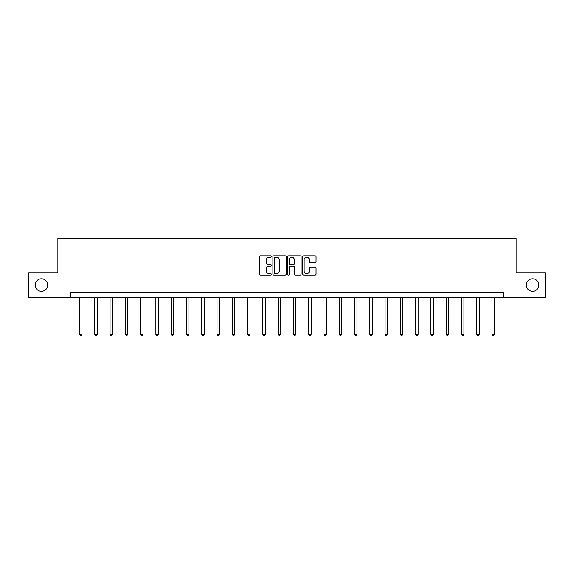 <?xml version="1.0" encoding="UTF-8"?>
<svg xmlns="http://www.w3.org/2000/svg" width="574" height="574" viewBox="0 0 574 574"><rect width="100%" height="100%" fill="white"/><g stroke="black" fill="none" stroke-linecap="round" stroke-linejoin="round"><path stroke-width="0.86" d="M271.33 256.499A0.674 0.674 0 0 0 270.655 255.825L260.438 255.825A0.961 0.961 0 0 0 259.477 256.786L259.477 274.092A0.961 0.961 0 0 0 260.438 275.054L270.655 275.054A0.674 0.674 0 0 0 271.33 274.379A0.674 0.674 0 0 0 270.655 273.712L269.335 273.712A3.078 3.078 0 0 1 266.257 270.634L266.257 269.192A3.078 3.078 0 0 1 269.335 266.114L270.655 266.114A0.674 0.674 0 0 0 271.33 265.439A0.674 0.674 0 0 0 270.655 264.765L269.335 264.765A3.078 3.078 0 0 1 266.257 261.694L266.257 260.252A3.078 3.078 0 0 1 269.335 257.174L270.655 257.174A0.674 0.674 0 0 0 271.33 256.499M526.301 285.034A6.271 6.271 0 0 0 532.564 291.298A6.271 6.271 0 0 0 538.835 285.034A6.271 6.271 0 0 0 532.564 278.763A6.271 6.271 0 0 0 526.301 285.034M35.165 285.034A6.271 6.271 0 0 0 41.436 291.298A6.271 6.271 0 0 0 47.699 285.034A6.271 6.271 0 0 0 41.436 278.763A6.271 6.271 0 0 0 35.165 285.034M315.097 262.605A0.961 0.961 0 0 0 316.059 261.644L316.059 256.786A0.961 0.961 0 0 0 315.097 255.825L303.754 255.825A0.961 0.961 0 0 0 302.792 256.786L302.792 274.092A0.961 0.961 0 0 0 303.754 275.054L315.097 275.054A0.961 0.961 0 0 0 316.059 274.092L316.059 268.23A0.961 0.961 0 0 0 315.097 267.269L310.247 267.269A0.961 0.961 0 0 0 309.286 268.23L309.286 271.136A2.569 2.569 0 0 1 306.71 273.712A2.569 2.569 0 0 1 304.141 271.136L304.141 259.742A2.569 2.569 0 0 1 306.71 257.174A2.569 2.569 0 0 1 309.286 259.742L309.286 261.644A0.961 0.961 0 0 0 310.247 262.605L315.097 262.605M70.329 297.275L28.7 297.275L28.7 272.786L57.888 272.786L57.888 238.504L516.112 238.504L516.112 272.786L545.3 272.786L545.3 297.275L503.671 297.275L503.671 292.374L70.329 292.374L70.329 297.275L503.671 297.275M286.161 256.786A0.961 0.961 0 0 0 285.199 255.825L273.855 255.825A0.961 0.961 0 0 0 272.894 256.786L272.894 274.092A0.961 0.961 0 0 0 273.855 275.054L285.199 275.054A0.961 0.961 0 0 0 286.161 274.092L286.161 256.786M288.801 255.825L300.145 255.825A0.961 0.961 0 0 1 301.106 256.786L301.106 274.092A0.961 0.961 0 0 1 300.145 275.054L295.294 275.054A0.961 0.961 0 0 1 294.333 274.092L294.333 267.075A0.961 0.961 0 0 0 293.371 266.114L290.15 266.114A0.961 0.961 0 0 0 289.188 267.075L289.188 274.379A0.674 0.674 0 0 1 288.514 275.054A0.674 0.674 0 0 1 287.839 274.379L287.839 256.786A0.961 0.961 0 0 1 288.801 255.825M274.91 257.174A0.674 0.674 0 0 0 274.236 257.848L274.236 273.037A0.674 0.674 0 0 0 274.91 273.712L276.302 273.712A3.078 3.078 0 0 0 279.38 270.634L279.38 260.252A3.078 3.078 0 0 0 276.302 257.174L274.91 257.174M294.333 259.792A2.569 2.569 0 0 0 291.757 257.224A2.569 2.569 0 0 0 289.188 259.792L289.188 263.803A0.961 0.961 0 0 0 290.15 264.765L293.371 264.765A0.961 0.961 0 0 0 294.333 263.803L294.333 259.792M79.485 297.275L79.485 334.226L81.939 334.226L81.939 297.275M81.939 334.226L81.199 335.496L80.224 335.496L79.485 334.226M94.767 297.275L94.767 334.226L97.214 334.226L97.214 297.275M97.214 334.226L96.482 335.496L95.506 335.496L94.767 334.226M110.05 297.275L110.05 334.226L112.497 334.226L112.497 297.275M112.497 334.226L111.765 335.496L110.782 335.496L110.05 334.226M125.333 297.275L125.333 334.226L127.78 334.226L127.78 297.275M127.78 334.226L127.041 335.496L126.065 335.496L125.333 334.226M140.608 297.275L140.608 334.226L143.062 334.226L143.062 297.275M143.062 334.226L142.323 335.496L141.347 335.496L140.608 334.226M155.891 297.275L155.891 334.226L158.338 334.226L158.338 297.275M158.338 334.226L157.606 335.496L156.623 335.496L155.891 334.226M171.174 297.275L171.174 334.226L173.621 334.226L173.621 297.275M173.621 334.226L172.889 335.496L171.906 335.496L171.174 334.226M186.45 297.275L186.45 334.226L188.903 334.226L188.903 297.275M188.903 334.226L188.164 335.496L187.189 335.496L186.45 334.226M201.732 297.275L201.732 334.226L204.179 334.226L204.179 297.275M204.179 334.226L203.447 335.496L202.464 335.496L201.732 334.226M217.015 297.275L217.015 334.226L219.462 334.226L219.462 297.275M219.462 334.226L218.73 335.496L217.747 335.496L217.015 334.226M232.291 297.275L232.291 334.226L234.744 334.226L234.744 297.275M234.744 334.226L234.005 335.496L233.03 335.496L232.291 334.226M247.573 297.275L247.573 334.226L250.02 334.226L250.02 297.275M250.02 334.226L249.288 335.496L248.312 335.496L247.573 334.226M262.856 297.275L262.856 334.226L265.303 334.226L265.303 297.275M265.303 334.226L264.571 335.496L263.588 335.496L262.856 334.226M278.139 297.275L278.139 334.226L280.586 334.226L280.586 297.275M280.586 334.226L279.847 335.496L278.871 335.496L278.139 334.226M293.414 297.275L293.414 334.226L295.861 334.226L295.861 297.275M295.861 334.226L295.129 335.496L294.153 335.496L293.414 334.226M308.697 297.275L308.697 334.226L311.144 334.226L311.144 297.275M311.144 334.226L310.412 335.496L309.429 335.496L308.697 334.226M323.98 297.275L323.98 334.226L326.427 334.226L326.427 297.275M326.427 334.226L325.688 335.496L324.712 335.496L323.98 334.226M339.256 297.275L339.256 334.226L341.709 334.226L341.709 297.275M341.709 334.226L340.97 335.496L339.995 335.496L339.256 334.226M354.538 297.275L354.538 334.226L356.985 334.226L356.985 297.275M356.985 334.226L356.253 335.496L355.27 335.496L354.538 334.226M369.821 297.275L369.821 334.226L372.268 334.226L372.268 297.275M372.268 334.226L371.536 335.496L370.553 335.496L369.821 334.226M385.097 297.275L385.097 334.226L387.55 334.226L387.55 297.275M387.55 334.226L386.811 335.496L385.836 335.496L385.097 334.226M400.379 297.275L400.379 334.226L402.826 334.226L402.826 297.275M402.826 334.226L402.094 335.496L401.111 335.496L400.379 334.226M415.662 297.275L415.662 334.226L418.109 334.226L418.109 297.275M418.109 334.226L417.377 335.496L416.394 335.496L415.662 334.226M430.938 297.275L430.938 334.226L433.392 334.226L433.392 297.275M433.392 334.226L432.653 335.496L431.677 335.496L430.938 334.226M446.22 297.275L446.22 334.226L448.667 334.226L448.667 297.275M448.667 334.226L447.935 335.496L446.959 335.496L446.22 334.226M461.503 297.275L461.503 334.226L463.95 334.226L463.95 297.275M463.95 334.226L463.218 335.496L462.235 335.496L461.503 334.226M476.786 297.275L476.786 334.226L479.233 334.226L479.233 297.275M479.233 334.226L478.494 335.496L477.518 335.496L476.786 334.226M492.061 297.275L492.061 334.226L494.515 334.226L494.515 297.275M494.515 334.226L493.776 335.496L492.801 335.496L492.061 334.226"/></g></svg>
